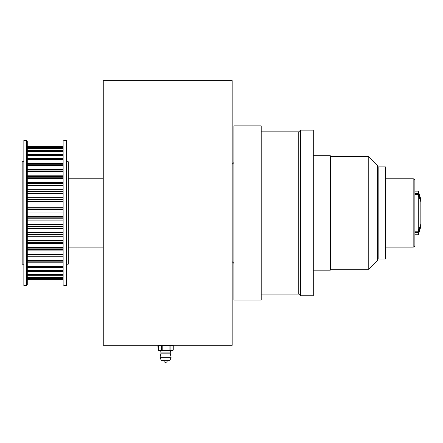<?xml version="1.0" encoding="UTF-8"?>
<svg xmlns="http://www.w3.org/2000/svg" width="443" height="443" viewBox="0 0 443 443"><rect width="100%" height="100%" fill="white"/><g stroke="black" fill="none" stroke-linecap="round" stroke-linejoin="round"><path stroke-width="0.66" d="M103.258 80.632L103.258 345.291L232.171 345.291L232.171 80.632L103.258 80.632M173.252 349.987L173.252 345.723L170.106 345.723L170.106 349.987L173.252 349.987L172.975 350.419L158.184 350.419L157.907 345.723L158.278 345.723L158.278 349.987L161.424 349.987L161.424 345.723L158.278 345.723L158.184 345.291L157.907 345.723M171.131 357.246L169.846 360.663L161.313 360.663L160.028 357.246L160.887 353.83L170.273 353.83L171.131 357.246L160.028 357.246M169.099 349.987L169.099 345.723L162.802 345.723L162.802 349.987L170.106 349.987L169.276 350.419L169.099 349.987M173.252 345.723L172.975 345.291M170.106 345.723L169.276 345.291L169.099 345.723L170.106 345.723M158.184 350.419L158.278 349.987L157.907 349.987M161.883 345.291L161.424 345.723L162.802 345.723L161.883 345.291M161.883 350.419L162.802 349.987L161.424 349.987L161.883 350.419M63.127 279.306L48.47 279.306L48.558 279.721L63.127 279.721L48.619 279.727M66.544 264.189L68.25 264.189L68.25 161.739L66.544 161.739M40.08 279.727L27.272 279.727L40.136 279.721L40.224 279.306L27.272 279.306M27.272 256.22L63.127 256.22M27.272 250.107L63.127 250.107M27.272 243.406L63.127 243.406M27.272 236.224L63.127 236.224M27.272 228.677L63.127 228.677M27.272 220.885L63.127 220.885M26.419 140.392L23.856 140.392L23.856 285.53L26.419 285.53L26.419 140.392L27.272 141.245L27.272 212.961L63.127 212.961M27.272 205.043L63.127 205.043M27.272 197.246L63.127 197.246M27.272 189.698L63.127 189.698M27.272 182.516L63.127 182.516M27.272 175.816L63.127 175.816M27.272 169.702L63.127 169.702M63.986 140.392L63.986 285.53L66.544 285.53L66.544 140.392L63.986 140.392L63.127 141.245L63.127 284.677L63.986 285.53M27.272 212.961L27.272 284.677L26.419 285.53M23.856 264.189L22.15 264.189L22.15 161.739L23.856 161.739M68.25 178.811L103.258 178.811M232.171 164.298L233.882 162.592M233.882 125.878L233.882 300.044L261.198 300.044L261.198 125.878L233.882 125.878M368.77 156.617L368.77 269.311L377.309 260.772L377.309 165.15L368.77 156.617L330.351 156.617M261.198 131.859L298.765 131.859L298.765 294.069L261.198 294.069M298.765 131.859L300.47 130.148L300.47 295.774L298.765 294.069M313.279 270.164L330.351 270.164L330.351 155.759L313.279 155.759M300.47 295.774L313.279 295.774L313.279 130.148L300.47 130.148M385.847 167.543L385.847 178.13M385.847 258.551A0.515 0.515 0 0 1 385.332 259.066L378.161 259.066A0.853 0.853 0 0 1 377.309 258.214M385.847 167.371A0.515 0.515 0 0 0 385.332 166.861L378.161 166.861L378.161 259.066M377.309 167.714A0.853 0.853 0 0 1 378.161 166.861M413.164 247.111L413.164 178.811A1.706 1.706 0 0 1 414.875 180.522L414.875 245.405A1.706 1.706 0 0 1 413.164 247.111L385.847 247.111M413.164 178.811L385.847 178.811M385.847 207.667L385.847 218.255M420.85 225.382L420.85 226.622L418.286 234.796L418.286 232.481L420.85 225.382L420.85 224.103L418.286 231.196L414.875 231.196M414.875 232.481L418.286 232.481M418.286 231.196L418.286 194.726L420.85 201.825L420.85 200.546L418.286 193.447L414.875 193.447M414.875 194.726L418.286 194.726M420.85 224.103L420.85 201.825M418.286 193.447L418.286 191.127L414.875 191.127M420.85 200.546L420.85 199.3L418.286 191.127M170.273 353.83L170.273 352.124L160.887 352.124L160.887 353.83M63.127 146.616L27.272 146.616M63.127 146.201L27.272 146.201L63.127 146.201M63.127 278.647L27.272 278.647M63.127 279.107L27.272 279.107M63.127 279.284L27.272 279.284L63.127 279.284M63.127 276.947L27.272 276.947M63.127 277.451L27.272 277.451M63.127 277.794L27.272 277.794M63.127 274.239L27.272 274.239M63.127 274.782L27.272 274.782M63.127 275.286L27.272 275.286M63.127 270.568L27.272 270.568M63.127 271.133L27.272 271.133M63.127 271.797L27.272 271.797M63.127 265.983L27.272 265.983M63.127 266.57L27.272 266.57M63.127 267.378L27.272 267.378M63.127 260.567L27.272 260.567M63.127 261.154L27.272 261.154M63.127 262.101L27.272 262.101M63.127 254.398L27.272 254.398M63.127 254.985L27.272 254.985M63.127 256.048L27.272 256.048M63.127 247.576L27.272 247.576M63.127 248.152L27.272 248.152M63.127 249.315L27.272 249.315M63.127 242.216L27.272 242.216M63.127 240.206L27.272 240.206M63.127 240.765L27.272 240.765M63.127 242.011L27.272 242.011M63.127 234.519L27.272 234.519M63.127 232.409L27.272 232.409M63.127 232.935L27.272 232.935M63.127 234.247L27.272 234.247M63.127 226.484L27.272 226.484L63.127 226.489M63.127 224.302L27.272 224.302M63.127 224.795L27.272 224.795M63.127 226.146L27.272 226.146M63.127 218.238L27.272 218.238L63.127 218.238M63.127 216.018L27.272 216.018M63.127 216.466L27.272 216.466M63.127 217.84L27.272 217.84M63.127 209.904L27.272 209.904M63.127 207.689L27.272 207.689L63.127 207.689M63.127 208.083L27.272 208.083M63.127 209.456L27.272 209.456M63.127 201.62L27.272 201.62M63.127 199.439L27.272 199.439L63.127 199.433M63.127 199.776L27.272 199.776M63.127 201.128L27.272 201.128M63.127 193.519L27.272 193.519M63.127 191.404L27.272 191.404M63.127 191.675L27.272 191.675M63.127 192.987L27.272 192.987M63.127 185.722L27.272 185.722M63.127 183.707L27.272 183.707M63.127 183.917L27.272 183.917M63.127 185.163L27.272 185.163M63.127 178.352L27.272 178.352M63.127 176.607L27.272 176.607M63.127 177.77L27.272 177.77M63.127 171.53L27.272 171.53M63.127 169.879L27.272 169.879M63.127 170.937L27.272 170.937M63.127 165.361L27.272 165.361M63.127 163.827L27.272 163.827M63.127 164.768L27.272 164.768M63.127 159.94L27.272 159.94M63.127 158.55L27.272 158.55M63.127 159.358L27.272 159.358M63.127 155.36L27.272 155.36M63.127 154.131L27.272 154.131M63.127 154.795L27.272 154.795M63.127 151.689L27.272 151.689M63.127 150.637L27.272 150.637M63.127 151.146L27.272 151.146M63.127 148.981L27.272 148.981M63.127 148.128L27.272 148.128L63.127 148.117M63.127 148.471L27.272 148.471M63.127 147.281L27.272 147.281M63.127 146.644L27.272 146.644L63.127 146.639M63.127 146.816L27.272 146.816M385.332 259.066L385.332 166.861M163.871 360.663A1.706 1.706 0 0 0 165.577 362.368A1.706 1.706 0 0 0 167.288 360.663M160.887 352.124C161.136 351.476 160.571 350.906 159.175 350.419M170.273 352.124C169.996 351.504 170.566 350.934 171.984 350.419M63.127 277.811L27.272 277.811M63.127 275.313L27.272 275.313M63.127 271.847L27.272 271.847M63.127 267.456L27.272 267.456M63.127 262.212L27.272 262.212M63.127 256.198L27.272 256.198M63.127 249.509L27.272 249.509M63.127 242.249L27.272 242.249M63.127 234.541L27.272 234.541M63.127 191.387L27.272 191.387M63.127 183.673L27.272 183.673M63.127 176.414L27.272 176.414M63.127 169.724L27.272 169.724M63.127 163.711L27.272 163.711M63.127 158.467L27.272 158.467M63.127 154.081L27.272 154.081M63.127 150.609L27.272 150.609M68.25 247.111L103.258 247.111M232.171 261.625L233.882 263.336M368.77 269.311L330.351 269.311M418.286 234.796L414.875 234.796"/></g></svg>
